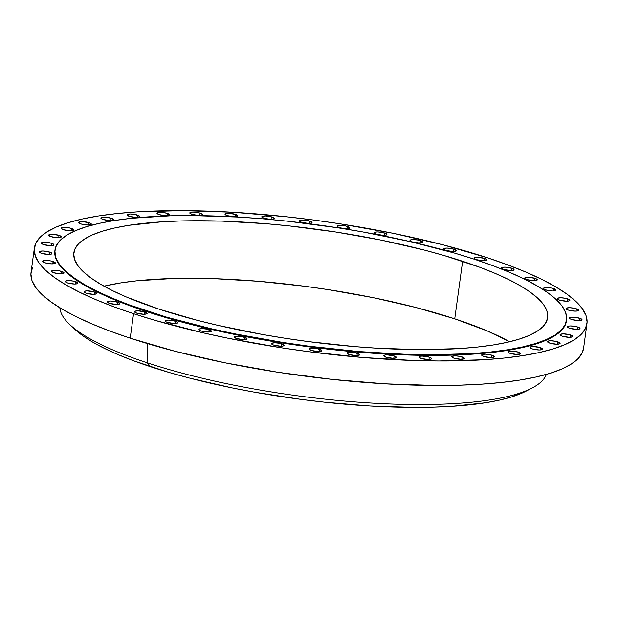 <?xml version="1.0" encoding="UTF-8"?>
<svg xmlns="http://www.w3.org/2000/svg" width="618" height="618" viewBox="0 0 618 618"><rect width="100%" height="100%" fill="white"/><g stroke="black" fill="none" stroke-linecap="round" stroke-linejoin="round"><path stroke-width="0.93" d="M144.875 311.905A6.358 1.499 -172.2 0 1 147.138 313.403A6.358 1.499 -172.2 0 1 143.415 314.253A6.358 1.499 -172.2 0 1 136.794 313.179L143.762 314.261L146.852 313.774L147.115 313.218L144.875 311.905L137.907 310.831L134.817 311.317L134.554 311.866L136.794 313.179A6.358 1.499 -172.2 0 1 134.531 311.681A6.358 1.499 -172.2 0 1 138.254 310.831A6.358 1.499 -172.2 0 1 144.875 311.905L144.558 314.245L144.875 311.905M175.566 321.167A6.358 1.499 -172.2 0 1 177.829 322.666A6.358 1.499 -172.2 0 1 174.106 323.508A6.358 1.499 -172.2 0 1 167.493 322.434L174.454 323.515L176.369 323.392L177.806 322.48L173.411 320.603L168.606 320.085L165.508 320.572L165.253 321.121L165.948 321.777L167.493 322.434A6.358 1.499 -172.2 0 1 165.23 320.935A6.358 1.499 -172.2 0 1 168.946 320.093A6.358 1.499 -172.2 0 1 175.566 321.167L175.249 323.5L175.566 321.167M209.093 329.688A6.358 1.499 -172.2 0 1 211.356 331.186A6.358 1.499 -172.2 0 1 207.633 332.036A6.358 1.499 -172.2 0 1 201.02 330.962L207.98 332.036L209.896 331.912L211.333 331.001L206.937 329.124L202.132 328.606L199.035 329.093L198.78 329.649L199.475 330.306L201.02 330.962A6.358 1.499 -172.2 0 1 198.757 329.464A6.358 1.499 -172.2 0 1 202.472 328.614A6.358 1.499 -172.2 0 1 209.093 329.688L208.776 332.02L209.093 329.688M244.774 337.304A6.358 1.499 -172.2 0 1 247.03 338.803A6.358 1.499 -172.2 0 1 243.314 339.653A6.358 1.499 -172.2 0 1 236.694 338.579L243.654 339.653L245.57 339.537L247.007 338.618L242.611 336.74L237.806 336.223L234.716 336.71L234.454 337.266L236.694 338.579A6.358 1.499 -172.2 0 1 234.431 337.08A6.358 1.499 -172.2 0 1 238.154 336.231A6.358 1.499 -172.2 0 1 244.774 337.304L244.45 339.637L244.774 337.304M281.87 343.863A6.358 1.499 -172.2 0 1 284.133 345.362A6.358 1.499 -172.2 0 1 280.41 346.204A6.358 1.499 -172.2 0 1 273.789 345.13L280.757 346.211L282.673 346.088L284.11 345.176L279.715 343.299L274.91 342.781L271.812 343.268L271.557 343.817L272.244 344.473L273.789 345.13A6.358 1.499 -172.2 0 1 271.534 343.631A6.358 1.499 -172.2 0 1 275.249 342.789A6.358 1.499 -172.2 0 1 281.87 343.863L281.553 346.196L281.87 343.863M319.637 349.224A6.358 1.499 -172.2 0 1 321.901 350.723A6.358 1.499 -172.2 0 1 318.177 351.565A6.358 1.499 -172.2 0 1 311.565 350.491L318.525 351.572L321.615 351.086L321.878 350.53L317.482 348.66L312.677 348.143L310.761 348.266L309.324 349.178L311.565 350.491A6.358 1.499 -172.2 0 1 309.301 348.992A6.358 1.499 -172.2 0 1 313.025 348.15A6.358 1.499 -172.2 0 1 319.637 349.224L319.321 351.557L319.637 349.224M357.312 353.28A6.358 1.499 -172.2 0 1 359.568 354.778A6.358 1.499 -172.2 0 1 355.852 355.62A6.358 1.499 -172.2 0 1 349.232 354.547L356.2 355.628L359.29 355.141L359.545 354.593L355.149 352.716L350.344 352.198L348.428 352.322L346.992 353.233L349.232 354.547A6.358 1.499 -172.2 0 1 346.968 353.048A6.358 1.499 -172.2 0 1 350.692 352.206A6.358 1.499 -172.2 0 1 357.312 353.28L356.988 355.613L357.312 353.28M394.114 355.945A6.358 1.499 -172.2 0 1 396.37 357.443A6.358 1.499 -172.2 0 1 392.654 358.293A6.358 1.499 -172.2 0 1 386.034 357.219L392.994 358.301L396.092 357.814L396.347 357.258L394.114 355.945L387.146 354.871L385.23 354.987L383.793 355.906L386.034 357.219A6.358 1.499 -172.2 0 1 383.77 355.721A6.358 1.499 -172.2 0 1 387.494 354.871A6.358 1.499 -172.2 0 1 394.114 355.945L393.79 358.286L394.114 355.945M429.294 357.173A6.358 1.499 -172.2 0 1 431.557 358.672A6.358 1.499 -172.2 0 1 427.834 359.521A6.358 1.499 -172.2 0 1 421.221 358.448L428.181 359.529L431.271 359.043L431.534 358.486L429.294 357.173L422.333 356.099L420.418 356.223L418.981 357.134L421.221 358.448A6.358 1.499 -172.2 0 1 418.958 356.949A6.358 1.499 -172.2 0 1 422.681 356.099A6.358 1.499 -172.2 0 1 429.294 357.173L428.977 359.514L429.294 357.173M462.148 356.941A6.358 1.499 -172.2 0 1 464.412 358.44A6.358 1.499 -172.2 0 1 460.688 359.282A6.358 1.499 -172.2 0 1 454.068 358.208L461.036 359.29L464.126 358.803L464.388 358.247L459.993 356.377L455.188 355.86L452.09 356.347L451.835 356.895L452.523 357.552L454.068 358.208A6.358 1.499 -172.2 0 1 451.812 356.71A6.358 1.499 -172.2 0 1 455.528 355.868A6.358 1.499 -172.2 0 1 462.148 356.941L461.831 359.274L462.148 356.941M491.998 355.242A6.358 1.499 -172.2 0 1 494.261 356.74A6.358 1.499 -172.2 0 1 490.545 357.583A6.358 1.499 -172.2 0 1 483.925 356.509L490.885 357.59L493.983 357.104L494.238 356.555L489.842 354.678L485.037 354.16L481.947 354.647L481.685 355.203L483.925 356.509A6.358 1.499 -172.2 0 1 481.661 355.01A6.358 1.499 -172.2 0 1 485.385 354.168A6.358 1.499 -172.2 0 1 491.998 355.242L491.681 357.575L491.998 355.242M518.247 352.113A6.358 1.499 -172.2 0 1 520.503 353.612A6.358 1.499 -172.2 0 1 516.787 354.462A6.358 1.499 -172.2 0 1 510.167 353.388L517.127 354.462L519.043 354.346L520.48 353.426L518.247 352.113L511.279 351.039L509.363 351.155L507.926 352.075L510.167 353.388A6.358 1.499 -172.2 0 1 507.903 351.889A6.358 1.499 -172.2 0 1 511.627 351.039A6.358 1.499 -172.2 0 1 518.247 352.113L517.923 354.446L518.247 352.113M540.341 347.625A6.358 1.499 -172.2 0 1 542.604 349.124A6.358 1.499 -172.2 0 1 538.881 349.973A6.358 1.499 -172.2 0 1 532.268 348.9L539.228 349.973L541.144 349.858L542.581 348.938L540.341 347.625L533.38 346.551L531.465 346.667L530.028 347.586L532.268 348.9A6.358 1.499 -172.2 0 1 530.005 347.401A6.358 1.499 -172.2 0 1 533.728 346.551A6.358 1.499 -172.2 0 1 540.341 347.625L540.024 349.958L540.341 347.625M557.853 341.87A6.358 1.499 -172.2 0 1 560.109 343.369A6.358 1.499 -172.2 0 1 556.393 344.211A6.358 1.499 -172.2 0 1 549.773 343.137L556.733 344.218L559.831 343.732L560.086 343.175L555.69 341.306L550.885 340.788L548.969 340.912L547.533 341.824L549.773 343.137A6.358 1.499 -172.2 0 1 547.509 341.638A6.358 1.499 -172.2 0 1 551.233 340.788A6.358 1.499 -172.2 0 1 557.853 341.87L557.529 344.203L557.853 341.87M570.406 334.948A6.358 1.499 -172.2 0 1 572.67 336.455A6.358 1.499 -172.2 0 1 568.946 337.297A6.358 1.499 -172.2 0 1 562.326 336.223L569.294 337.304L572.384 336.818L572.647 336.262L570.406 334.948L563.438 333.874L560.348 334.361L560.086 334.91L562.326 336.223A6.358 1.499 -172.2 0 1 560.07 334.724A6.358 1.499 -172.2 0 1 563.786 333.874A6.358 1.499 -172.2 0 1 570.406 334.948L570.09 337.289L570.406 334.948M577.76 327.022A6.358 1.499 -172.2 0 1 580.024 328.521A6.358 1.499 -172.2 0 1 576.3 329.371A6.358 1.499 -172.2 0 1 569.68 328.297L576.648 329.371L578.556 329.255L580.001 328.336L577.76 327.022L570.8 325.949L568.877 326.065L567.44 326.984L569.68 328.297A6.358 1.499 -172.2 0 1 567.417 326.798A6.358 1.499 -172.2 0 1 571.14 325.949A6.358 1.499 -172.2 0 1 577.76 327.022L577.436 329.355L577.76 327.022M579.754 318.247A6.358 1.499 -172.2 0 1 582.017 319.745A6.358 1.499 -172.2 0 1 578.293 320.587A6.358 1.499 -172.2 0 1 571.681 319.514L578.641 320.595L581.731 320.109L581.994 319.552L577.598 317.683L572.793 317.165L569.696 317.652L569.441 318.2L570.136 318.857L571.681 319.514A6.358 1.499 -172.2 0 1 569.417 318.015A6.358 1.499 -172.2 0 1 573.133 317.173A6.358 1.499 -172.2 0 1 579.754 318.247L579.437 320.58L579.754 318.247M576.355 308.791A6.358 1.499 -172.2 0 1 578.618 310.29A6.358 1.499 -172.2 0 1 574.894 311.14A6.358 1.499 -172.2 0 1 568.282 310.058L575.242 311.14L577.158 311.016L578.595 310.105L574.199 308.227L569.394 307.71L566.304 308.197L566.042 308.753L568.282 310.058A6.358 1.499 -172.2 0 1 566.018 308.56A6.358 1.499 -172.2 0 1 569.742 307.718A6.358 1.499 -172.2 0 1 576.355 308.791L576.038 311.124L576.355 308.791M567.633 298.857A6.358 1.499 -172.2 0 1 569.896 300.356A6.358 1.499 -172.2 0 1 566.173 301.198A6.358 1.499 -172.2 0 1 559.553 300.124L566.521 301.205L568.436 301.082L569.873 300.17L565.47 298.293L560.665 297.776L557.575 298.262L557.312 298.818L559.553 300.124A6.358 1.499 -172.2 0 1 557.289 298.625A6.358 1.499 -172.2 0 1 561.013 297.783A6.358 1.499 -172.2 0 1 567.633 298.857L567.316 301.19L567.633 298.857M553.759 288.645A6.358 1.499 -172.2 0 1 556.022 290.143A6.358 1.499 -172.2 0 1 552.299 290.985A6.358 1.499 -172.2 0 1 545.679 289.912L552.646 290.993L555.736 290.506L555.999 289.95L551.596 288.081L546.791 287.563L543.701 288.05L543.438 288.598L545.679 289.912A6.358 1.499 -172.2 0 1 543.423 288.413A6.358 1.499 -172.2 0 1 547.139 287.571A6.358 1.499 -172.2 0 1 553.759 288.645L553.442 290.978L553.759 288.645M535.018 278.355A6.358 1.499 -172.2 0 1 537.281 279.854A6.358 1.499 -172.2 0 1 533.558 280.703A6.358 1.499 -172.2 0 1 526.945 279.63L533.906 280.711L536.996 280.224L537.258 279.668L535.018 278.355L528.058 277.281L524.96 277.768L524.705 278.316L525.4 278.973L526.945 279.63A6.358 1.499 -172.2 0 1 524.682 278.131A6.358 1.499 -172.2 0 1 528.398 277.281A6.358 1.499 -172.2 0 1 535.018 278.355L534.701 280.696L535.018 278.355M511.797 268.212A6.358 1.499 -172.2 0 1 514.06 269.711A6.358 1.499 -172.2 0 1 510.337 270.56A6.358 1.499 -172.2 0 1 503.716 269.487L510.684 270.56L512.6 270.437L514.037 269.525L509.634 267.648L504.829 267.13L501.739 267.617L501.476 268.173L503.716 269.487A6.358 1.499 -172.2 0 1 501.453 267.98A6.358 1.499 -172.2 0 1 505.176 267.138A6.358 1.499 -172.2 0 1 511.797 268.212L511.472 270.545L511.797 268.212M484.558 258.409A6.358 1.499 -172.2 0 1 486.822 259.908A6.358 1.499 -172.2 0 1 483.098 260.757A6.358 1.499 -172.2 0 1 476.478 259.684L483.446 260.757L485.362 260.641L486.799 259.722L484.558 258.409L477.598 257.335L474.5 257.822L474.245 258.37L474.933 259.027L476.478 259.684A6.358 1.499 -172.2 0 1 474.222 258.185A6.358 1.499 -172.2 0 1 477.938 257.335A6.358 1.499 -172.2 0 1 484.558 258.409L484.242 260.742L484.558 258.409M453.867 249.154A6.358 1.499 -172.2 0 1 456.13 250.653A6.358 1.499 -172.2 0 1 452.407 251.503A6.358 1.499 -172.2 0 1 445.787 250.429L452.755 251.503L454.67 251.379L456.107 250.468L451.704 248.59L446.899 248.073L443.809 248.56L443.546 249.116L445.787 250.429A6.358 1.499 -172.2 0 1 443.523 248.93A6.358 1.499 -172.2 0 1 447.247 248.081A6.358 1.499 -172.2 0 1 453.867 249.154L453.542 251.487L453.867 249.154M420.34 240.634A6.358 1.499 -172.2 0 1 422.604 242.132A6.358 1.499 -172.2 0 1 418.88 242.974A6.358 1.499 -172.2 0 1 412.26 241.901L419.228 242.982L422.318 242.495L422.581 241.939L418.177 240.07L413.372 239.552L411.457 239.676L410.02 240.587L412.26 241.901A6.358 1.499 -172.2 0 1 409.997 240.402A6.358 1.499 -172.2 0 1 413.72 239.56A6.358 1.499 -172.2 0 1 420.34 240.634L420.016 242.967L420.34 240.634M384.666 233.017A6.358 1.499 -172.2 0 1 386.922 234.516A6.358 1.499 -172.2 0 1 383.206 235.358A6.358 1.499 -172.2 0 1 376.586 234.284L383.546 235.365L386.644 234.879L386.899 234.322L382.503 232.453L377.698 231.935L375.783 232.059L374.346 232.971L376.586 234.284A6.358 1.499 -172.2 0 1 374.323 232.785A6.358 1.499 -172.2 0 1 378.046 231.935A6.358 1.499 -172.2 0 1 384.666 233.017L384.342 235.35L384.666 233.017M347.563 226.458A6.358 1.499 -172.2 0 1 349.827 227.957A6.358 1.499 -172.2 0 1 346.103 228.807A6.358 1.499 -172.2 0 1 339.483 227.733L346.451 228.807L348.367 228.683L349.803 227.772L345.4 225.894L340.595 225.377L337.505 225.864L337.243 226.42L339.483 227.733A6.358 1.499 -172.2 0 1 337.219 226.234A6.358 1.499 -172.2 0 1 340.943 225.385A6.358 1.499 -172.2 0 1 347.563 226.458L347.246 228.791L347.563 226.458M309.796 221.097A6.358 1.499 -172.2 0 1 312.051 222.596A6.358 1.499 -172.2 0 1 308.336 223.446A6.358 1.499 -172.2 0 1 301.715 222.372L308.683 223.446L311.773 222.959L312.036 222.41L307.633 220.533L302.828 220.016L299.738 220.502L299.475 221.059L301.715 222.372A6.358 1.499 -172.2 0 1 299.452 220.873A6.358 1.499 -172.2 0 1 303.175 220.023A6.358 1.499 -172.2 0 1 309.796 221.097L309.471 223.43L309.796 221.097M272.121 217.042A6.358 1.499 -172.2 0 1 274.384 218.54A6.358 1.499 -172.2 0 1 270.669 219.39A6.358 1.499 -172.2 0 1 264.048 218.316L271.008 219.39L274.106 218.903L274.361 218.355L269.966 216.478L265.161 215.96L262.071 216.447L261.808 217.003L264.048 218.316A6.358 1.499 -172.2 0 1 261.785 216.818A6.358 1.499 -172.2 0 1 265.508 215.968A6.358 1.499 -172.2 0 1 272.121 217.042L271.804 219.375L272.121 217.042M235.327 214.369A6.358 1.499 -172.2 0 1 237.582 215.867A6.358 1.499 -172.2 0 1 233.867 216.717A6.358 1.499 -172.2 0 1 227.246 215.643L234.207 216.725L237.304 216.238L237.559 215.682L235.327 214.369L228.359 213.295L226.443 213.419L225.006 214.33L227.246 215.643A6.358 1.499 -172.2 0 1 224.983 214.145A6.358 1.499 -172.2 0 1 228.706 213.295A6.358 1.499 -172.2 0 1 235.327 214.369L235.002 216.709L235.327 214.369M200.139 213.14A6.358 1.499 -172.2 0 1 202.403 214.639A6.358 1.499 -172.2 0 1 198.679 215.489A6.358 1.499 -172.2 0 1 192.059 214.415L199.027 215.497L202.117 215.01L202.38 214.454L200.139 213.14L193.171 212.067L191.256 212.183L189.819 213.102L192.059 214.415A6.358 1.499 -172.2 0 1 189.796 212.916A6.358 1.499 -172.2 0 1 193.519 212.067A6.358 1.499 -172.2 0 1 200.139 213.14L199.815 215.481L200.139 213.14M167.285 213.38A6.358 1.499 -172.2 0 1 169.548 214.879A6.358 1.499 -172.2 0 1 165.825 215.728A6.358 1.499 -172.2 0 1 159.205 214.655L166.172 215.728L168.088 215.605L169.525 214.693L165.122 212.816L160.317 212.298L157.227 212.785L156.964 213.341L159.205 214.655A6.358 1.499 -172.2 0 1 156.941 213.156A6.358 1.499 -172.2 0 1 160.665 212.306A6.358 1.499 -172.2 0 1 167.285 213.38L166.968 215.713L167.285 213.38M117.636 302.109A6.358 1.499 -172.2 0 1 119.9 303.608A6.358 1.499 -172.2 0 1 116.176 304.45A6.358 1.499 -172.2 0 1 109.564 303.376L116.524 304.458L118.44 304.334L119.877 303.423L115.481 301.545L110.676 301.028L107.578 301.514L107.323 302.071L109.564 303.376A6.358 1.499 -172.2 0 1 107.3 301.878A6.358 1.499 -172.2 0 1 111.016 301.036A6.358 1.499 -172.2 0 1 117.636 302.109L117.32 304.442L117.636 302.109M94.415 291.959A6.358 1.499 -172.2 0 1 96.678 293.457A6.358 1.499 -172.2 0 1 92.955 294.307A6.358 1.499 -172.2 0 1 86.335 293.233L93.303 294.315L96.393 293.828L96.655 293.272L94.415 291.959L87.447 290.885L85.531 291.008L84.094 291.92L86.335 293.233A6.358 1.499 -172.2 0 1 84.071 291.735A6.358 1.499 -172.2 0 1 87.795 290.885A6.358 1.499 -172.2 0 1 94.415 291.959L94.09 294.299L94.415 291.959M75.674 281.677A6.358 1.499 -172.2 0 1 77.938 283.175A6.358 1.499 -172.2 0 1 74.214 284.025A6.358 1.499 -172.2 0 1 67.594 282.951L74.562 284.025L76.477 283.901L77.914 282.99L73.511 281.113L68.706 280.595L65.616 281.082L65.353 281.638L67.594 282.951A6.358 1.499 -172.2 0 1 65.338 281.453A6.358 1.499 -172.2 0 1 69.054 280.603A6.358 1.499 -172.2 0 1 75.674 281.677L75.357 284.01L75.674 281.677M61.8 271.464A6.358 1.499 -172.2 0 1 64.063 272.963A6.358 1.499 -172.2 0 1 60.34 273.813A6.358 1.499 -172.2 0 1 53.72 272.739L60.688 273.813L62.603 273.689L64.04 272.777L59.645 270.9L54.84 270.383L51.742 270.869L51.487 271.426L53.72 272.739A6.358 1.499 -172.2 0 1 51.464 271.232A6.358 1.499 -172.2 0 1 55.18 270.39A6.358 1.499 -172.2 0 1 61.8 271.464L61.483 273.797L61.8 271.464M53.078 261.53A6.358 1.499 -172.2 0 1 55.342 263.029A6.358 1.499 -172.2 0 1 51.618 263.871A6.358 1.499 -172.2 0 1 44.998 262.797L51.966 263.878L55.056 263.392L55.319 262.843L50.915 260.966L46.111 260.448L43.021 260.935L42.758 261.491L44.998 262.797A6.358 1.499 -172.2 0 1 42.735 261.298A6.358 1.499 -172.2 0 1 46.458 260.456A6.358 1.499 -172.2 0 1 53.078 261.53L52.754 263.863L53.078 261.53M49.679 252.074A6.358 1.499 -172.2 0 1 51.943 253.573A6.358 1.499 -172.2 0 1 48.219 254.423A6.358 1.499 -172.2 0 1 41.599 253.349L48.567 254.423L50.483 254.299L51.92 253.388L47.516 251.511L42.712 250.993L39.622 251.48L39.359 252.036L41.599 253.349A6.358 1.499 -172.2 0 1 39.336 251.85A6.358 1.499 -172.2 0 1 43.059 251.001A6.358 1.499 -172.2 0 1 49.679 252.074L49.355 254.407L49.679 252.074M51.673 243.291A6.358 1.499 -172.2 0 1 53.936 244.79A6.358 1.499 -172.2 0 1 50.212 245.64A6.358 1.499 -172.2 0 1 43.6 244.566L50.56 245.647L53.65 245.161L53.913 244.604L51.673 243.291L44.712 242.217L42.796 242.341L41.36 243.253L43.6 244.566A6.358 1.499 -172.2 0 1 41.336 243.067A6.358 1.499 -172.2 0 1 45.06 242.217A6.358 1.499 -172.2 0 1 51.673 243.291L51.356 245.632L51.673 243.291M59.027 235.365A6.358 1.499 -172.2 0 1 61.29 236.864A6.358 1.499 -172.2 0 1 57.567 237.714A6.358 1.499 -172.2 0 1 50.946 236.64L57.914 237.714L59.83 237.598L61.267 236.679L59.027 235.365L52.059 234.292L50.151 234.407L48.706 235.327L50.946 236.64A6.358 1.499 -172.2 0 1 48.691 235.141A6.358 1.499 -172.2 0 1 52.406 234.292A6.358 1.499 -172.2 0 1 59.027 235.365L58.71 237.698L59.027 235.365M71.588 228.451A6.358 1.499 -172.2 0 1 73.843 229.95A6.358 1.499 -172.2 0 1 70.128 230.8A6.358 1.499 -172.2 0 1 63.507 229.726L70.467 230.8L72.383 230.684L73.82 229.765L69.425 227.887L64.62 227.37L61.53 227.857L61.267 228.413L63.507 229.726A6.358 1.499 -172.2 0 1 61.244 228.227A6.358 1.499 -172.2 0 1 64.967 227.378A6.358 1.499 -172.2 0 1 71.588 228.451L71.263 230.784L71.588 228.451M89.092 222.689A6.358 1.499 -172.2 0 1 91.356 224.195A6.358 1.499 -172.2 0 1 87.632 225.037A6.358 1.499 -172.2 0 1 81.012 223.963L87.98 225.045L91.07 224.558L91.333 224.002L89.092 222.689L82.124 221.615L80.209 221.738L78.772 222.65L81.012 223.963A6.358 1.499 -172.2 0 1 78.749 222.465A6.358 1.499 -172.2 0 1 82.472 221.615A6.358 1.499 -172.2 0 1 89.092 222.689L88.768 225.029L89.092 222.689M137.435 215.079A6.358 1.499 -172.2 0 1 139.691 216.578A6.358 1.499 -172.2 0 1 135.975 217.428A6.358 1.499 -172.2 0 1 129.355 216.354L136.323 217.428L139.413 216.941L139.676 216.393L135.272 214.516L130.468 213.998L127.378 214.485L127.115 215.041L129.355 216.354A6.358 1.499 -172.2 0 1 127.092 214.848A6.358 1.499 -172.2 0 1 130.815 214.006A6.358 1.499 -172.2 0 1 137.435 215.079L137.111 217.412L137.435 215.079M111.194 218.2A6.358 1.499 -172.2 0 1 113.449 219.707A6.358 1.499 -172.2 0 1 109.734 220.549A6.358 1.499 -172.2 0 1 103.113 219.475L110.074 220.556L113.171 220.07L113.426 219.514L111.194 218.2L104.226 217.127L102.31 217.25L100.873 218.162L103.113 219.475A6.358 1.499 -172.2 0 1 100.85 217.976A6.358 1.499 -172.2 0 1 104.573 217.127A6.358 1.499 -172.2 0 1 111.194 218.2L110.869 220.541L111.194 218.2M146.775 311.009A258.2 60.711 -172.2 0 1 54.948 250.143A258.2 60.711 -172.2 0 1 206.026 215.759A258.2 60.711 -172.2 0 1 474.748 259.359L493.218 265.817L509.935 272.461L524.728 279.236L537.467 286.064L548.019 292.878L556.285 299.622L562.187 306.227L565.671 312.631L566.698 318.772L565.261 324.589L561.368 330.02L555.064 335.026L546.412 339.545L535.489 343.546L522.395 346.984L507.27 349.827L490.252 352.051L471.503 353.627L429.556 354.794L406.768 354.369L358.633 351.542L308.66 346.157L283.585 342.573L234.461 333.782L210.877 328.66L166.829 317.219L128.305 304.55L111.588 297.899L96.794 291.132L84.056 284.303L73.503 277.482L65.238 270.738L59.336 264.133L55.852 257.729L54.824 251.596L56.261 245.779L60.155 240.348L66.458 235.342L75.11 230.815L86.033 226.814L99.127 223.376L114.253 220.533L131.271 218.316L170.321 215.821L191.966 215.574L238.478 217.08L262.889 218.826L287.764 221.205L337.938 227.795L362.751 231.935L410.646 241.7L454.693 253.141L474.748 259.359A258.2 60.711 -172.2 0 1 566.575 320.224A258.2 60.711 -172.2 0 1 415.497 354.608A258.2 60.711 -172.2 0 1 146.775 311.009L146.69 311.619L146.775 311.009M54.948 250.143L54.871 250.754A258.2 60.711 7.8 0 0 146.69 311.619A258.2 60.711 7.8 0 0 415.412 355.219A258.2 60.711 7.8 0 0 566.49 320.835L566.575 320.224M509.657 341.754A239.12 56.23 7.8 0 0 454.748 318.834L462.627 261.267A239.12 56.23 -172.2 0 1 547.672 317.637A239.12 56.23 -172.2 0 1 407.756 349.479A239.12 56.23 -172.2 0 1 158.896 309.1A239.12 56.23 -172.2 0 1 73.851 252.731A239.12 56.23 -172.2 0 1 213.766 220.889A239.12 56.23 -172.2 0 1 462.627 261.267L454.748 318.834L487.332 330.97L509.657 341.754M147.37 362.866A245.809 57.798 -172.2 0 1 69.904 324.674A245.809 57.798 -172.2 0 1 59.861 307.787L59.869 307.834A245.809 57.798 7.8 0 0 147.37 362.866L147.378 343.569L147.37 362.866A245.809 57.798 7.8 0 0 397.583 404.226A245.809 57.798 7.8 0 0 546.32 374.469L546.335 374.423A245.809 57.798 -172.2 0 1 532.129 387.988A245.809 57.798 -172.2 0 1 147.37 362.866L150.607 366.729L147.37 362.866M69.904 324.674L75.041 329.479A239.753 56.377 7.8 0 0 150.607 366.729A239.753 56.377 7.8 0 0 525.887 391.24L532.129 387.988M133.565 313.689A278.865 65.578 -172.2 0 1 34.392 247.949A278.865 65.578 -172.2 0 1 197.559 210.815A278.865 65.578 -172.2 0 1 487.787 257.899A278.865 65.578 -172.2 0 1 586.969 323.639A278.865 65.578 -172.2 0 1 423.793 360.781A278.865 65.578 -172.2 0 1 133.565 313.689L130.213 338.185L133.565 313.689L113.612 306.713L95.566 299.529L79.583 292.221L65.825 284.844L54.43 277.482L45.5 270.197L39.127 263.059L35.365 256.146L34.253 249.517L35.805 243.237L40.008 237.366L46.813 231.966L56.161 227.076L67.965 222.758L82.101 219.042L98.44 215.976L116.817 213.573L137.072 211.874L182.372 210.614L232.607 212.244L285.84 216.702L312.947 219.938L340.031 223.809L393.087 233.303L442.982 244.813L487.787 257.899L507.741 264.883L525.794 272.059L541.777 279.367L555.528 286.744L566.922 294.106L575.852 301.391L582.233 308.529L585.988 315.443L587.1 322.071L585.547 328.351L581.345 334.222L574.539 339.63L565.192 344.512L553.388 348.83L539.251 352.546L522.921 355.613L504.535 358.015L484.288 359.715L438.981 360.974L414.369 360.518L362.38 357.467L308.413 351.65L281.329 347.779L228.266 338.285L202.804 332.754L155.218 320.402L133.565 313.689M34.392 247.949L31.031 272.445A278.865 65.578 7.8 0 0 130.213 338.185A278.865 65.578 7.8 0 0 420.441 385.277A278.865 65.578 7.8 0 0 583.608 348.135L586.969 323.639M32.453 267.733L30.9 274.013L32.012 280.642L35.767 287.563L42.148 294.693L51.078 301.978L62.472 309.34L76.223 316.717L92.206 324.025L110.259 331.209L130.213 338.185L175.018 351.271L224.913 362.781L277.969 372.275L332.16 379.39L385.393 383.84L435.628 385.47L459.012 385.207L480.928 384.211L501.183 382.511L519.56 380.116L535.899 377.042L550.035 373.326L561.839 369.008L571.186 364.126L577.992 358.718L582.195 352.847L583.616 348.081M74.886 329.34L82.565 335.605L92.368 341.932L104.195 348.274L117.93 354.562L133.449 360.734L169.224 372.499L189.131 377.984L232.02 387.88L254.601 392.198L300.927 399.367L324.234 402.156L369.997 405.987L413.187 407.386L433.288 407.154L452.137 406.304L485.346 402.781L499.398 400.14L511.55 396.949L525.988 391.186M103.986 286.18L120.889 282.882L136.648 280.827L172.808 278.517L213.967 278.672L258.54 281.298L304.821 286.281L328.042 289.603L373.542 297.737L416.323 307.609L454.748 318.834A239.12 56.23 7.8 0 0 103.986 286.18M158.896 309.1L197.312 320.325L218.262 325.447L262.611 334.5L285.593 338.332L308.815 341.654L355.095 346.636L377.706 348.251L420.781 349.649L459.622 348.567L476.988 347.107L492.747 345.053L506.76 342.418L518.881 339.236L529 335.528L537.011 331.341L542.851 326.706L546.451 321.677L547.787 316.292L546.837 310.607L543.608 304.674L538.147 298.556L530.483 292.314L520.711 285.995L508.923 279.676L495.219 273.403L479.738 267.246L444.064 255.512L424.211 250.043L381.43 240.17L335.929 232.036L289.463 225.933L266.428 223.731L221.854 221.105L180.695 220.95L161.901 221.8L128.776 225.315L114.763 227.949L102.642 231.132L92.522 234.832L84.511 239.027L78.671 243.654L75.072 248.691L73.735 254.075L74.685 259.761L77.914 265.694L83.384 271.812L91.039 278.054L100.811 284.373L112.607 290.692L126.304 296.964L158.896 309.1M54.878 250.699L55.767 258.347L59.251 264.751L65.153 271.356L73.418 278.1L83.971 284.913L96.709 291.742L111.503 298.517L128.22 305.161L166.744 317.837L210.8 329.278L258.687 339.043L308.575 346.768L358.548 352.152L406.683 354.979L451.125 355.157L490.167 352.662L507.185 350.445L522.31 347.602L535.404 344.164L546.327 340.163L554.979 335.636L561.283 330.63L565.176 325.199L566.497 320.788"/></g></svg>
